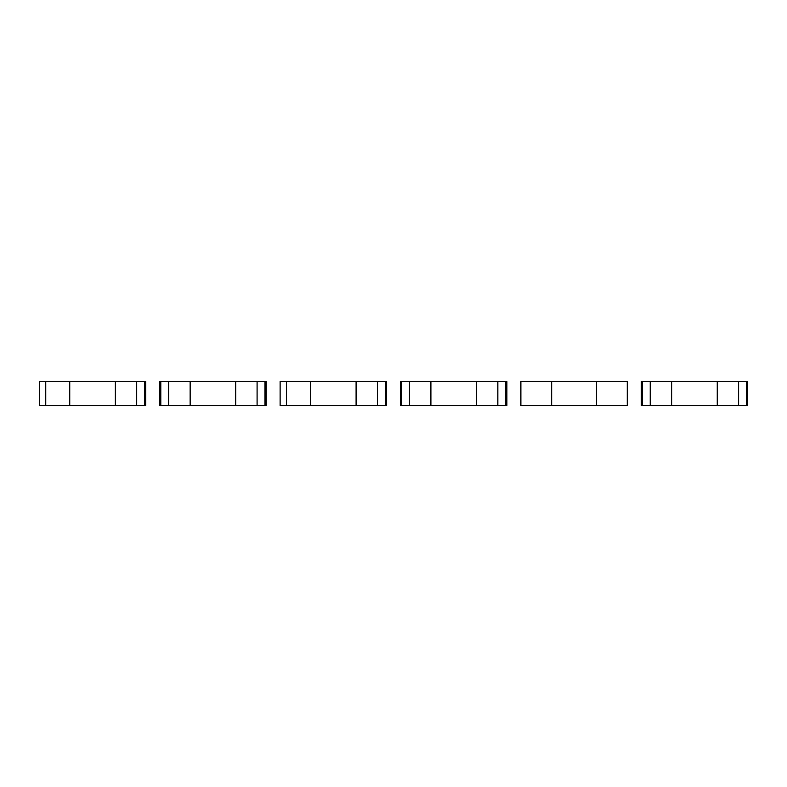 <?xml version="1.0" encoding="UTF-8"?>
<svg xmlns="http://www.w3.org/2000/svg" width="787" height="787" viewBox="0 0 787 787"><rect width="100%" height="100%" fill="white"/><g stroke="black" fill="none" stroke-linecap="round" stroke-linejoin="round"><path stroke-width="1.18" d="M145.733 405.541L145.733 381.459L39.35 381.459L39.35 405.541L145.733 405.541M385.364 381.459L386.506 381.459L386.506 405.541L385.364 405.541L385.364 381.459L280.113 381.459L280.113 405.541L385.364 405.541M266.114 405.541L159.731 405.541L159.731 381.459L266.114 381.459L266.114 405.541L266.114 381.459M506.887 405.541L506.887 381.459L400.494 381.459L400.494 405.541L506.887 405.541M551.677 381.459L551.677 405.541L520.886 405.541L520.886 381.459L627.269 381.459L627.269 405.541L596.467 405.541L596.467 381.459M551.677 405.541L596.467 405.541M746.509 405.541L641.267 405.541L641.267 381.459L747.65 381.459L747.65 405.541L746.509 405.541L746.509 381.459M69.748 405.541L69.748 381.459M115.335 405.541L115.335 381.459M136.702 405.541L136.702 381.459M45.754 405.541L45.754 381.459M144.601 405.541L144.601 381.459M377.465 405.541L377.465 381.459M356.098 405.541L356.098 381.459M310.521 405.541L310.521 381.459M286.527 405.541L286.527 381.459M160.804 405.541L160.804 381.459M264.983 405.541L264.983 381.459M257.083 405.541L257.083 381.459M168.703 405.541L168.703 381.459M190.139 405.541L190.139 381.459M235.716 405.541L235.716 381.459M505.746 405.541L505.746 381.459M430.902 405.541L430.902 381.459M476.479 405.541L476.479 381.459M401.567 405.541L401.567 381.459M409.466 405.541L409.466 381.459M497.846 405.541L497.846 381.459M642.34 405.541L642.34 381.459M650.229 405.541L650.229 381.459M671.665 405.541L671.665 381.459M738.619 405.541L738.619 381.459M717.252 405.541L717.252 381.459"/></g></svg>
